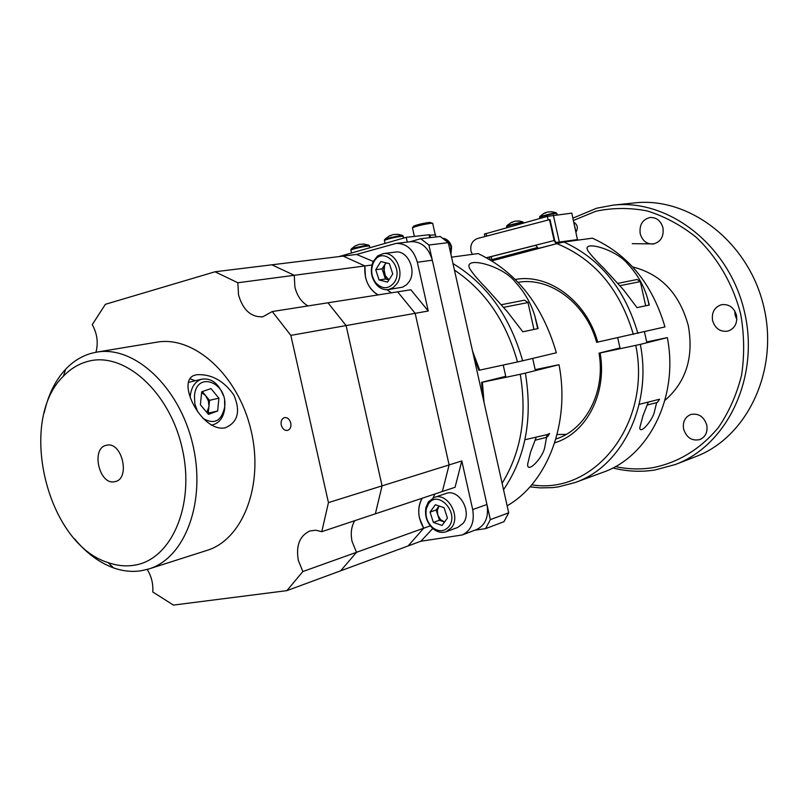 <?xml version="1.0" encoding="UTF-8"?>
<svg xmlns="http://www.w3.org/2000/svg" width="808" height="808" viewBox="0 0 808 808"><rect width="100%" height="100%" fill="white"/><g stroke="black" fill="none" stroke-linecap="round" stroke-linejoin="round"><path stroke-width="1.21" d="M664.893 400.414C686.063 382.083 693.88 357.197 688.335 325.765C679.579 293.668 661.035 274.074 632.704 266.973M557.096 434.522L566.186 434.391M572.902 218.15L596.637 208.222L613.04 205.151C668.499 198.707 728.715 245.046 744.239 310.848C760.288 376.518 727.675 445.117 675.326 464.519L654.874 470.014C640.815 472.185 626.806 471.498 612.858 467.953M706.768 425.079C707.828 432.088 705.525 436.926 699.869 439.572C691.981 441.239 686.568 437.744 683.619 429.088C682.548 421.958 684.932 417.09 690.779 414.494C698.536 413.019 703.869 416.544 706.768 425.079M662.964 227.806C663.984 236.502 660.793 241.895 653.399 243.986C646.774 244.309 642.37 240.885 640.209 233.714C639.189 224.887 642.471 219.483 650.066 217.493C656.55 217.312 660.853 220.756 662.964 227.806M736.835 319.372L735.108 315.039L734.795 311.009M736.502 315.362C737.563 323.341 734.694 328.593 727.897 331.108C720.281 332.139 715.171 328.614 712.565 320.534C711.495 312.403 714.464 307.131 721.483 304.697C728.947 303.859 733.947 307.404 736.502 315.362M632.28 243.683L653.925 243.895M615.413 466.58C627.877 469.266 640.34 469.63 652.813 467.691C678.538 462.499 700.435 449.076 718.494 427.412C729.038 411.888 736.734 394.466 741.582 375.124C744.582 355.126 744.309 334.906 740.754 314.443C733.129 284.244 717.393 257.186 695.951 237.077C680.801 225.058 664.57 216.352 647.238 210.939C629.725 207.575 612.575 207.686 595.779 211.272L573.417 220.463M675.326 464.519L695.435 456.742C747.117 437.572 779.336 370.367 763.651 306.161C748.471 241.834 689.244 196.556 634.472 202.909L613.04 205.151M734.775 312.433L735.765 317.19L734.775 312.433M474.942 530.179L485.578 528.644L490.345 519.635L428.907 245.016L420.705 238.734L409.949 241.784M420.705 238.734L440.178 236.471L448.309 242.653L428.907 245.016M490.345 519.635L508.707 512.807L448.309 242.653M485.578 528.644L503.96 521.685L508.707 512.807M603.475 267.872L623.473 289.769L637.037 307.626L649.309 305.03L647.743 299.142C644.148 286.062 637.462 274.306 627.695 263.863C615.817 249.036 581.477 239.794 587.81 250.571C590.981 255.116 596.203 260.883 603.475 267.872M633.341 334.381C619.938 289.254 594.446 259.004 556.874 243.652L563.843 242.026L592.365 238.188C628.159 254.348 652.359 283.921 664.954 326.917L596.607 342.329C586.174 303.414 549.965 276.589 518.069 282.315M563.843 242.026C600.263 258.691 624.948 289.143 637.886 333.361M515.312 279.477C548.662 273.124 586.83 301.212 597.698 342.127M556.874 243.652L491.89 260.843M556.177 243.834L554.147 240.521L549.501 219.675L477.69 238.441C472.357 240.491 470.104 244.662 470.943 250.955L472.306 254.358M577.77 240.158L577.639 239.592L556.884 242.38L556.055 242.541L556.328 243.794M549.501 219.675L550.036 219.645L554.682 240.471L556.055 242.541M486.527 257.722L535.664 245.218L538.35 248.389L539.572 248.228M486.628 257.772L535.694 245.299M557.146 243.582L556.884 242.38M484.386 234.098L547.38 216.382L571.791 213.13L577.447 239.623M573.811 222.22C577.589 224.674 578.316 227.947 576.003 232.048M574.094 223.493L575.629 230.391M509.313 254.974L509.585 256.156M558.298 242.188L577.67 239.562M556.076 242.642L556.894 242.461M490.517 260.004L536.946 247.652M498.667 259.045L490.789 260.166M545.642 213.039L544.36 213.11L547.683 211.989L552.359 211.777L549.44 211.868M539.704 216.655L554.581 212.817L556.894 213.494M506.808 225.806L521.806 222.008L523.736 222.715M516.383 221.069L519.413 221.018L514.807 221.2L510.777 222.836L511.686 222.18L507.071 225.513L506.606 226.594C510.222 225.139 515.474 223.867 522.362 222.756L523.786 222.937M512.696 222.281L511.686 222.18M617.958 283.335L637.118 279.497L640.249 281.497M619.999 285.668L640.401 281.588M642.653 306.434L643.774 306.202M647.097 405.04L656.369 402.707L657.752 402.051L659.399 399.465M639.158 404.374L659.54 399.243M648.157 402.505L642.946 415.837L639.785 427.664C639.754 435.027 652.167 420.978 654.339 412.151L656.651 402.616M555.864 439.017C585.901 429.805 605.818 391.587 599.021 353.157L600.112 352.985C607.353 393.355 586.275 433.482 554.702 442.804M600.112 352.985L640.33 344.38C652.399 405.464 621.655 466.862 574.902 482.608L558.358 486.891L552.318 487.638L540.138 487.881L529.977 486.83M646.703 341.966L667.327 337.623C679.033 397.021 648.683 456.894 602.606 472.448L574.902 482.608M531.745 484.82C594.294 495.193 651.894 423.947 635.795 345.4M640.33 344.38L667.327 337.623M599.021 353.157L619.978 347.955M515.625 282.406C502.364 264.66 460.853 255.116 470.296 269.529C473.619 274.508 478.7 280.457 485.527 287.385L507.505 311.898L522.837 331.795L538.108 328.563L534.866 316.069C531.149 303.697 524.735 292.476 515.625 282.406M472.539 351.046L479.689 370.135L478.851 370.276L473.488 355.308M479.689 370.135L517.504 361.954C506.04 321.19 485.022 290.577 454.45 270.125M452.975 263.56C486.84 284.032 510.06 316.443 522.635 360.802L517.504 361.954M522.635 360.802L556.348 352.773C542.39 304.838 516.312 271.771 478.134 253.581L451.551 257.156M442.612 238.32C446.895 239.299 449.672 242.168 450.965 246.915L450.702 253.399M442.41 238.168C447.107 238.825 450.167 241.723 451.601 246.854L450.945 254.439M338.895 256.611L406.232 237.34L429.018 234.754L429.896 234.855L430.512 237.592M406.232 237.34L407.293 242.097M351.066 249.238L353.581 248.066L366.377 245.289L369.014 245.279L369.509 245.955M361.57 244.248L364.398 244.097L359.398 244.319L355.156 245.915L351.45 248.824L350.874 250.026L353.439 249.046C362.812 246.602 368.185 245.662 369.569 246.238L369.902 247.733M357.348 245.208L355.156 245.915M384.558 239.612L387.87 238.178L400.778 235.471L402.768 235.552L403.273 236.239M391.011 235.643L389.375 235.875L393.254 234.542L398.364 234.34L395.183 234.421M501.384 304.727L524.463 300.172L527.856 302.364M503.636 307.333L528.089 302.525M529.836 330.321L531.22 330.028M534.967 440.269L545.693 437.552L547.642 436.603L549.379 433.835M524.917 439.734L547.269 434.593L549.602 433.472M536.148 437.461L530.523 452.268L527.654 464.176C527.048 474.266 542.602 458.065 544.673 447.683L546.986 435.138M502.101 483.275C521.15 452.318 527.2 415.989 520.251 374.276L525.382 373.114C532.846 418.534 525.564 457.399 503.536 489.699M507.141 505.798C547.359 482.81 570.468 423.23 559.005 364.711L535.199 369.66M525.382 373.114L559.005 364.711M483.063 398.132L481.558 382.346L482.396 382.245L484.043 402.505M520.251 374.276L482.396 382.245M481.558 382.346L505.747 376.336M435.997 236.956L435.522 234.876L429.977 235.199M196.849 374.7C211.494 373.952 223.846 380.76 233.896 395.112C240.764 411.464 237.895 422.362 225.281 427.796L224.806 427.907C201.172 432.219 174.831 379.366 195.475 375.033L196.849 374.7M44.218 412.797C48.157 394.88 55.318 380.336 65.731 369.145C73.215 361.267 81.84 355.974 91.577 353.258L96.728 352.136C134.209 345.299 179.093 386.598 192.607 443.844C206.555 500.98 185.315 558.106 148.803 568.973L140.814 570.822C131.795 572.115 122.675 571.125 113.443 567.852C99.152 562.61 86.203 552.945 74.588 538.855M148.803 568.973L206.767 550.47C242.966 539.653 264.287 484.558 250.904 429.775C237.946 374.892 193.92 335.441 156.752 342.188L96.728 352.136M133.653 565.307C171.124 560.459 195.395 505.525 182.234 448.501C169.629 391.365 123.765 350.924 87.527 361.489C78.416 363.994 70.357 368.923 63.337 376.265C17.15 420.705 46.733 543.905 108.09 562.6C116.716 565.64 125.24 566.549 133.653 565.307M114.726 481.669C130.876 479.437 122.149 440.875 106.484 445.279C90.607 447.885 99.162 485.638 114.726 481.669C130.876 479.437 122.149 440.875 106.484 445.279C90.607 447.885 99.162 485.638 114.726 481.669M190.021 378.79L195.284 380.75M147.228 569.448C151.53 576.498 153.368 584.002 152.732 591.951L173.417 605.091L286.88 590.638L420.918 541.219L432.765 528.503M430.26 525.856L423.705 528.21L408.111 545.935L423.705 528.21C417.655 517.615 417.15 507.626 422.19 498.223C418.817 503.899 417.908 510.484 419.473 517.999L423.705 528.21L356.51 552.308L352.086 541.501L356.51 552.308L340.673 570.802L356.51 552.308L302.849 571.549L298.293 560.267C295.829 545.4 299.738 535.633 309.989 530.947L315.766 530.22L321.776 531.674L328.452 502.606L290.84 335.37L272.266 311.545L410.848 289.769L428.25 311.009L417.342 262.246C413.595 249.541 406.495 243.269 396.031 243.42L356.601 254.439L215.039 271.771L105.404 304.303L92.253 324.634C97.202 333.573 98.435 342.784 95.95 352.268M321.776 531.674L375.356 513.827L382.073 485.861L346.097 325.574L415.171 313.322L449.117 464.923L382.073 485.861L375.356 513.827L442.37 491.506L449.117 464.923L442.37 491.506L455.066 487.274L461.812 460.964L449.117 464.923L415.171 313.322L397.637 291.839L415.171 313.322L428.25 311.009M434.977 493.961L433.048 497.92M215.039 271.771L237.835 282.76L294.253 275.296L294.88 286.951L294.253 275.296L271.872 264.812L294.253 275.296L364.903 265.943L343.087 256.096L364.903 265.943L365.428 276.982C367.489 285.335 371.71 291.314 378.083 294.91C368.377 288.769 363.984 279.114 364.903 265.943L371.953 265.004M386.961 289.708L391.385 292.819M373.245 261.428L356.601 254.439M396.031 243.42L411.151 241.643C421.564 241.491 428.614 247.682 432.31 260.226L417.342 262.246M420.918 541.219L462.146 534.997C471.195 530.604 474.71 522.13 472.7 509.575L461.812 460.964M472.7 509.575L486.951 504.485L432.31 260.226M486.951 504.485C488.931 516.878 485.426 525.261 476.437 529.614L462.146 534.997M294.88 286.951C297.051 295.779 301.414 302.101 307.969 305.929C301.414 302.101 297.051 295.779 294.88 286.951M328.452 502.606L382.073 485.861L346.097 325.574L327.967 302.788L346.097 325.574L290.84 335.37M354.712 520.695C351.308 526.644 350.43 533.573 352.086 541.501C350.43 533.573 351.308 526.644 354.712 520.695M290.769 423.018C289.577 419.13 287.486 417.332 284.487 417.615C281.739 418.655 280.669 421.13 281.255 425.018C282.457 428.917 284.557 430.714 287.577 430.411C290.294 429.351 291.355 426.887 290.769 423.018M237.835 282.76L238.542 294.91C242.925 309.969 250.985 317.271 262.711 316.837L272.266 311.545M286.88 590.638L302.849 571.549M386.355 262.903L384.679 264.782L383.76 273.932L388.961 279.881M394.294 282.406C404.707 267.428 383.376 245.289 374.185 261.317L373.195 263.156C370.498 270.326 371.448 276.972 376.033 283.123C382.639 289.476 388.719 289.234 394.294 282.406M396.981 283.638C405.06 272.316 395.405 251.328 383.234 253.601L377.518 256.005L373.054 261.822C370.003 269.943 371.074 277.477 376.276 284.436C379.8 288.416 383.82 290.133 388.335 289.587L393.142 287.658L396.981 283.638M388.335 289.587L402.566 287.173L406.444 284.86L409.05 281.82C417.1 270.599 407.525 249.834 395.395 252.086L383.234 253.601M383.548 267.418L386.113 279.204M388.931 279.921L385.406 279.023L379.043 279.952L387.537 282.103L392.749 273.962L389.406 263.65L380.881 261.56L375.73 269.71L382.103 268.832L385.931 262.802M385.406 279.023L382.103 268.832M379.043 279.952L375.73 269.71M444.551 522.019L439.461 520.251L436.148 509.989L439.047 505.99L437.3 510.383L437.805 515.12L440.633 519.756L444.582 521.978M448.975 526.462C459.701 513.019 438.017 489.194 428.523 503.788L426.351 508.666C425.028 516.292 427.24 522.685 432.977 527.846C439.148 532.088 444.471 531.624 448.975 526.462M451.611 527.533C461.136 515.989 447.289 492.092 434.28 497.425L428.432 501.839L425.968 507.374C424.483 516.009 426.988 523.251 433.482 529.099C437.663 532.26 441.885 533.139 446.168 531.715L451.611 527.533M446.168 531.715L457.692 527.462L463.125 523.311C472.609 511.868 458.863 488.214 445.905 493.516L434.28 497.425M439.461 520.251L433.391 522.423L442.057 525.442L447.43 518.08L444.077 507.697L435.371 504.737L430.058 512.1L436.148 509.989M433.391 522.423L430.058 512.1M207.606 413.363L208.292 413.11L208.969 405.879L208.312 400.768L205.586 395.566L201.616 392.577M202.99 418.362C214.302 424.968 221.543 421.16 224.695 406.929C227.896 382.406 196.455 370.256 194.445 395.849L194.89 404.03L197.708 411.797M223.311 395.486C218.443 383.154 211.191 377.74 201.566 379.225C195.243 381.376 191.496 386.82 190.314 395.536L190.193 397.172M211.231 425.079L212.656 424.867C219.544 422.938 223.584 417.362 224.765 408.131L224.563 400.849M206.818 412.434L208.918 406.717L209.535 400.334L218.887 398.172L210.969 388.577L201.697 391.799L200.404 404.768L208.454 414.383L217.665 411.009L218.887 398.172M202.283 391.597L209.535 400.334M208.292 413.11L217.665 411.009M413.363 226.533L413.605 226.139C417.655 224.573 422.948 223.321 429.492 222.362L432.522 223.25M412.524 228.078L412.686 227.614C417.292 225.836 423.321 224.412 430.755 223.321L432.856 223.463M554.147 240.521L535.664 245.218M551.945 244.955L538.35 248.389M553.339 215.13L559.328 242.016M547.38 216.382L548.188 220.018M486.073 233.401L486.669 236.088M491.254 256.601L491.921 259.59M539.542 217.655L542.713 216.281C551.026 214.12 555.773 213.251 556.934 213.686L557.166 214.716M506.656 226.785L506.848 227.634M429.018 234.754L429.674 237.693M350.935 250.318L351.541 252.995M384.426 240.703L384.356 240.4C388.204 238.825 393.88 237.461 401.374 236.31L403.323 236.532L403.667 238.067M649.066 305.081L647.743 299.142M484.366 233.997L484.931 236.542M489.507 257.045L490.113 259.762M556.126 212.716L551.611 211.686M539.734 218.503L539.966 216.362L544.36 213.11M522.978 221.947L519.211 220.988M645.703 305.788L640.33 281.618M646.875 342.744L644.441 331.795M620.15 348.723L617.716 337.774M537.673 328.654L534.866 316.069M368.63 245.117L363.307 243.955M402.384 235.381L397.94 234.28M385.032 243.41L384.356 240.4L384.951 239.178L389.375 235.875M533.967 329.442L527.977 302.566M505.959 377.286L503.222 365.044M535.401 370.609L532.684 358.409M108.09 562.6L113.443 567.852M63.337 376.265L65.731 369.145M376.033 283.123L376.276 284.436M373.195 263.156L373.054 261.822M432.977 527.846L433.482 529.099M426.351 508.666L425.968 507.374M211.353 425.149L212.656 424.867M188.446 382.406L201.566 379.225M435.189 234.552L432.745 223.594M414.393 236.411L412.454 227.755M413.605 226.139L412.686 227.614"/></g></svg>
